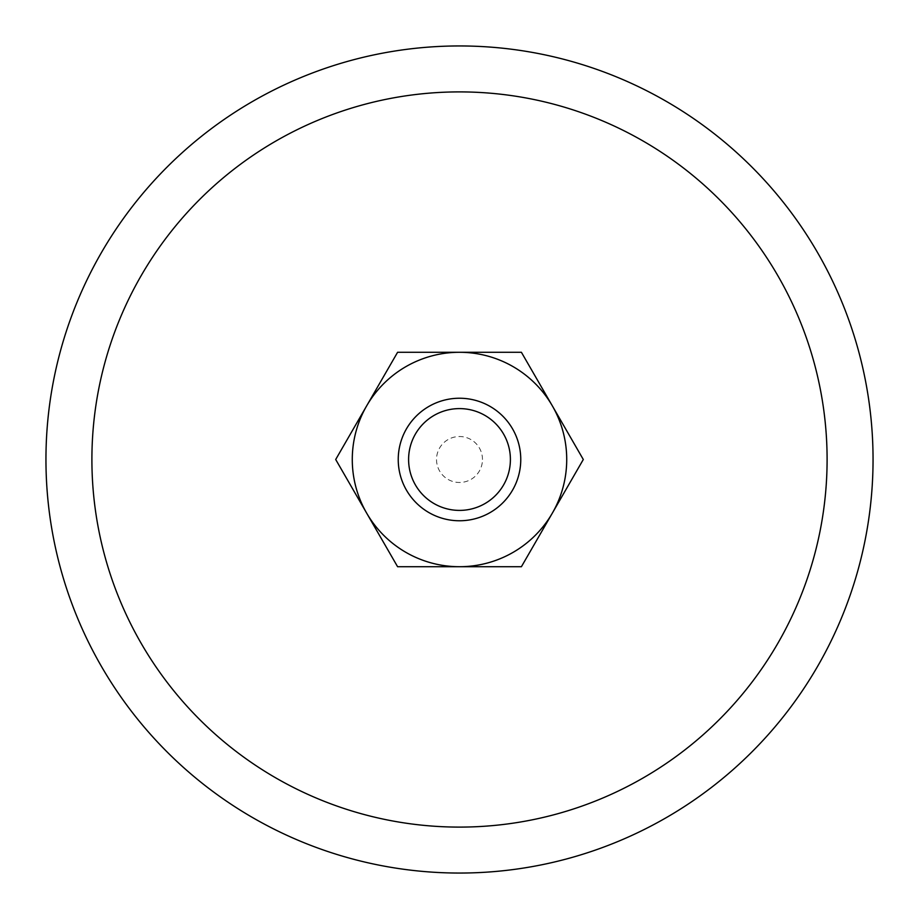 <?xml version="1.0" encoding="UTF-8"?>
<svg xmlns="http://www.w3.org/2000/svg" width="919" height="919" viewBox="0 0 919 919"><rect width="100%" height="100%" fill="white"/><g stroke="black" fill="none" stroke-linecap="round" stroke-linejoin="round"><path stroke-width="0.69" stroke-dasharray="4.59 3.45" d="M482.475 459.5A22.975 22.975 0 0 0 459.5 436.525A22.975 22.975 0 0 0 436.525 459.5A22.975 22.975 0 0 0 459.5 482.475A22.975 22.975 0 0 0 482.475 459.5M398.237 459.5A61.263 61.263 0 0 1 459.5 398.237A61.263 61.263 0 0 1 520.763 459.5A61.263 61.263 0 0 1 459.5 520.763A61.263 61.263 0 0 1 398.237 459.5A61.263 61.263 0 0 1 459.5 398.237A61.263 61.263 0 0 1 520.763 459.5A61.263 61.263 0 0 1 459.5 520.763A61.263 61.263 0 0 1 398.237 459.5M45.95 459.5A413.55 413.55 0 0 1 459.5 45.95A413.55 413.55 0 0 1 873.05 459.5A413.55 413.55 0 0 1 459.5 873.05A413.55 413.55 0 0 1 45.95 459.5M827.1 459.5A367.6 367.6 0 0 0 459.5 91.9A367.6 367.6 0 0 0 91.9 459.5A367.6 367.6 0 0 0 459.5 827.1A367.6 367.6 0 0 0 827.1 459.5M566.713 459.5A107.213 107.213 0 0 0 552.353 405.888L583.301 459.5L552.353 513.112L521.406 566.713L459.5 566.713A107.213 107.213 0 0 0 566.713 459.5M335.699 459.5L366.647 405.888A107.213 107.213 0 0 0 459.5 566.713L397.594 566.713L335.699 459.5M408.599 459.5A50.901 50.901 0 0 1 459.5 408.599A50.901 50.901 0 0 1 510.401 459.5A50.901 50.901 0 0 1 459.5 510.401A50.901 50.901 0 0 1 408.599 459.5A50.901 50.901 0 0 1 459.5 408.599A50.901 50.901 0 0 1 510.401 459.5A50.901 50.901 0 0 1 459.5 510.401A50.901 50.901 0 0 1 408.599 459.5A50.901 50.901 0 0 1 459.5 408.599A50.901 50.901 0 0 1 510.401 459.5A50.901 50.901 0 0 1 459.5 510.401A50.901 50.901 0 0 1 408.599 459.5M366.647 405.888L397.594 352.287L459.5 352.287A107.213 107.213 0 0 0 366.647 405.888M459.5 352.287L521.406 352.287L552.353 405.888A107.213 107.213 0 0 0 459.5 352.287"/><path stroke-width="1.38" d="M873.05 459.5A413.55 413.55 0 0 0 459.5 45.95A413.55 413.55 0 0 0 45.95 459.5A413.55 413.55 0 0 0 459.5 873.05A413.55 413.55 0 0 0 873.05 459.5M91.9 459.5A367.6 367.6 0 0 1 459.5 91.9A367.6 367.6 0 0 1 827.1 459.5A367.6 367.6 0 0 1 459.5 827.1A367.6 367.6 0 0 1 91.9 459.5M583.301 459.5L521.406 352.287L459.5 352.287A107.213 107.213 0 0 0 366.647 513.112A107.213 107.213 0 0 0 459.5 566.713L521.406 566.713L552.353 513.112A107.213 107.213 0 0 0 459.5 352.287L397.594 352.287L335.699 459.5L397.594 566.713L459.5 566.713A107.213 107.213 0 0 0 552.353 513.112L583.301 459.5M510.401 459.5A50.901 50.901 0 0 1 459.5 510.401A50.901 50.901 0 0 1 408.599 459.5A50.901 50.901 0 0 1 459.5 408.599A50.901 50.901 0 0 1 510.401 459.5M520.763 459.5A61.263 61.263 0 0 1 459.5 520.763A61.263 61.263 0 0 1 398.237 459.5A61.263 61.263 0 0 1 459.5 398.237A61.263 61.263 0 0 1 520.763 459.5"/></g></svg>

